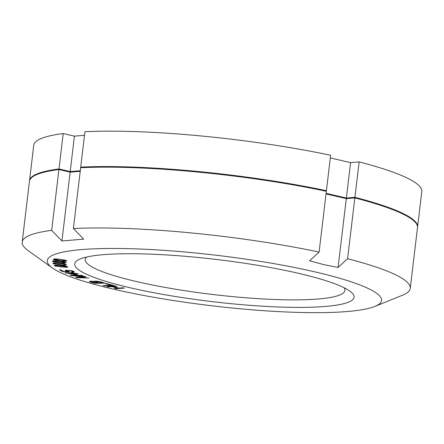 <?xml version="1.0" encoding="UTF-8"?>
<svg xmlns="http://www.w3.org/2000/svg" width="444" height="444" viewBox="0 0 444 444"><rect width="100%" height="100%" fill="white"/><g stroke="black" fill="none" stroke-linecap="round" stroke-linejoin="round"><path stroke-width="0.67" d="M80.708 167.133L84.932 131.724A195.404 29.426 6.8 0 1 330.636 155.278L326.412 190.692A195.404 29.426 -173.2 0 0 80.708 167.133L82.806 167.621M326.412 190.692L324.359 190.864M326.101 193.323L346.364 198.041L354.911 197.325A195.404 29.426 -173.2 0 1 417.576 226.967A195.404 29.426 -173.2 0 1 417.532 227.261M29.52 180.697L33.744 145.282A195.404 29.426 6.8 0 1 63.22 133.544L58.997 168.953A195.404 29.426 -173.2 0 0 29.52 180.697A195.404 29.426 -173.2 0 0 29.493 180.991M58.997 168.953L70.208 171.567L80.281 170.724M330.325 157.914L350.588 162.632L359.135 161.916A195.404 29.426 6.8 0 1 421.8 191.553L417.576 226.967M63.22 133.544L74.431 136.153L84.504 135.309M359.135 161.916L354.911 197.325M70.208 171.567L74.431 136.153M346.364 198.041L350.588 162.632M63.925 264.174L64.952 264.63L64.752 264.829L62.549 264.902L57.01 264.313L54.162 263.481L56.56 263.214L63.958 263.903M315.728 272.061A168.348 25.352 6.8 0 1 374.847 306.427A168.348 25.352 6.8 0 1 113.07 289.055A168.348 25.352 6.8 0 1 52.37 267.971A168.348 25.352 6.8 0 1 122.167 248.523A168.348 25.352 6.8 0 1 315.728 272.061M299.084 273.454A140.693 21.184 6.8 0 1 349.811 291.075A140.693 21.184 6.8 0 1 291.48 307.331A140.693 21.184 6.8 0 1 129.715 287.662A140.693 21.184 6.8 0 1 80.308 258.941A140.693 21.184 6.8 0 1 299.084 273.454M124.442 288.101L123.121 287.779L119.031 288.062L112.848 286.563L116.939 286.28L115.618 285.958L106.876 286.558L108.203 286.88L111.733 286.641L117.915 288.139L114.38 288.378L115.706 288.7L124.442 288.101M103.064 285.57L104.285 285.897L113.93 285.525L106.593 283.566L105.367 283.616L111.477 285.248L103.064 285.57M93.784 281.391L90.154 281.207L89.416 281.679L94.583 283.272L105.028 283.128L99.417 281.54L95.71 281.135L93.784 281.391M73.493 275.452L82.895 275.735L82.046 275.408L70.102 275.052L71.373 275.541L84.166 276.679L75.613 277.173L76.884 277.667L88.828 278.022L78.577 277.417L86.003 276.934L84.871 276.495L73.493 275.452L73.526 275.152M78.288 273.693L73.854 273.188L72.694 272.655L71.09 272.577L72.25 273.11L65.035 272.755L75.719 274.714L77.323 274.792L74.548 273.51L78.288 273.693M69.175 271.678L66.689 270.685L68.903 270.551L72.311 271.234L72.955 271.734L71.756 271.889L72.305 272.2L74.059 272.083L74.248 271.634L71.667 270.729L66.411 270.252L65.584 270.335L65.396 270.785L67.976 271.689L63.548 271.406L60.878 269.897L59.496 269.808L62.626 271.578L69.819 272.039L69.175 271.678M60.434 266.966L67.727 267.116L67.21 266.539L65.135 265.989L57.498 265.146L54.212 265.323L54.723 265.901L60.462 266.744M58.575 264.741L64.624 265.212L66.406 264.785L62.904 263.714L55.611 262.937L52.88 263.081L53.108 263.631L58.602 264.519M57.842 262.632L63.997 263.192L66.123 262.831L62.998 261.76L55.694 260.889L52.719 260.967L52.392 261.194L52.653 261.483L57.87 262.41M58.231 260.65L64.452 261.294L66.905 261.005L64.186 259.945L56.921 258.98L53.718 258.996L53.358 259.474L55.966 260.262L58.258 260.423M94.8 282.928L90.937 281.718L93.606 281.679L97.913 282.884L94.8 282.928M95.937 281.474L98.274 281.613L102.581 282.817L99.245 282.867L95.382 281.657L95.976 281.146M74.908 274.342L67.865 273.182L72.944 273.432L74.908 274.342L74.986 273.715M56.127 265.989L55.622 265.723L56.149 265.418L59.402 265.501L66.311 266.722L62.532 266.944L56.127 265.989M54.118 261.616L53.852 261.366L54.773 261.127L58.308 261.333L62.099 261.827L64.663 262.659L60.206 262.693L54.118 261.616M54.84 259.629L55.811 259.185L59.452 259.446L63.198 259.99L65.451 260.817L60.706 260.756L54.84 259.629M374.847 306.427L402.464 295.249A195.404 29.426 -173.2 0 0 410.256 288.361A195.404 29.426 -173.2 0 0 347.591 258.719L338.089 267.443L346.298 198.635L354.839 197.919L347.591 258.719M319.092 252.081A195.404 29.426 -173.2 0 0 73.388 228.527L80.642 167.727A195.404 29.426 -173.2 0 1 326.346 191.281L319.092 252.081L309.596 260.811L323.781 264.635L338.089 267.443M58.924 169.547L51.676 230.347A195.404 29.426 -173.2 0 0 22.2 242.085L29.448 181.285A195.404 29.426 -173.2 0 1 58.924 169.547L70.141 172.155L80.214 171.312M410.256 288.361L417.504 227.556A195.404 29.426 -173.2 0 0 354.839 197.919M326.029 193.917L346.298 198.635M344.122 287.745A130.769 19.691 6.8 0 1 344.921 290.42A130.769 19.691 6.8 0 1 271.661 299.373A130.769 19.691 6.8 0 1 136.358 281.535A130.769 19.691 6.8 0 1 85.22 259.451A130.769 19.691 6.8 0 1 86.624 257.037M22.2 242.085A195.404 29.426 -173.2 0 0 28.155 250.616L52.37 267.971M73.388 228.527L83.65 239.144L61.932 240.97L51.676 230.347M61.932 240.97L70.141 172.155M115.706 288.7L115.756 288.284M117.915 288.139L117.954 287.801M111.733 286.641L111.783 286.225M108.203 286.88L108.253 286.463M112.848 286.563L112.898 286.147M104.285 285.897L104.329 285.52M111.477 285.248L111.522 284.882M94.583 283.272L94.628 282.878M90.126 281.957L90.215 281.207M89.416 281.679L89.449 281.391M97.913 282.884L97.958 282.484M94.383 281.84L94.461 281.169M91.936 281.529L91.969 281.252M91.492 281.535L91.531 281.224M91.009 281.601L91.059 281.196M90.937 281.718L90.998 281.196M96.603 281.463L96.637 281.185M95.454 281.54L95.504 281.135M95.382 281.657L95.443 281.135M102.581 282.817L102.625 282.423M99.051 281.774L99.084 281.49M78.577 277.417L78.627 277.001M76.884 277.667L76.956 277.095M71.373 275.541L71.428 275.091M65.729 273.077L65.762 272.794M75.719 274.714L75.796 274.087M72.25 273.11L72.305 272.638M74.548 273.51L74.581 273.227M67.865 273.182L67.899 272.899M72.944 273.432L73.016 272.805M62.626 271.578L62.704 270.923M66.683 271.378L66.75 270.818M65.945 271.101L66.045 270.291M65.396 270.785L65.44 270.418M74.059 272.083L74.12 271.567M73.232 272.166L73.349 271.19M72.305 272.2L72.35 271.867M72.955 271.734L73.032 271.073M72.866 271.545L72.927 271.034M72.311 271.234L72.35 270.896M66.966 270.562L67.005 270.246M66.689 270.685L66.739 270.246M55.805 266.222L55.85 265.839M54.723 265.901L54.812 265.179M67.072 267.277L67.161 266.522M66.334 267.338L66.456 266.311M65.262 267.327L65.296 267.033M66.311 266.722L66.361 266.289M65.812 266.45L65.845 266.15M56.149 265.418L56.183 265.107M55.7 265.506L55.744 265.101M55.622 265.723L55.694 265.101M55.006 264.186L55.039 263.897M54.074 263.952L54.196 262.92M53.108 263.631L53.18 263.031M66.228 265.029L66.267 264.685M65.446 265.168L65.546 264.33M64.624 265.212L64.669 264.84M63.498 265.179L63.531 264.902M64.952 264.63L65.007 264.152M64.563 264.374L64.602 264.052M54.162 263.481L54.229 262.92M54.357 263.286L54.407 262.909M54.884 263.209L54.923 262.915M54.357 262.038L54.396 261.716M53.496 261.805L53.613 260.861M52.653 261.483L52.708 260.972M65.795 263.059L65.856 262.537M64.891 263.164L65.007 262.215M63.997 263.192L64.036 262.87M64.663 262.659L64.724 262.143M64.397 262.41L64.441 262.065M63.831 262.21L63.864 261.932M54.773 261.127L54.806 260.85M54.174 261.189L54.212 260.844M53.852 261.366L53.913 260.85M55.966 260.262L56 259.984M54.862 260.023L54.906 259.651M54.079 259.79L54.179 258.957M53.358 259.474L53.402 259.13M66.434 261.211L66.506 260.606M65.412 261.294L65.54 260.251M64.452 261.294L64.485 261.011M65.451 260.817L65.523 260.245M65.312 260.578L65.357 260.195M64.818 260.378L64.857 260.084M55.139 259.229L55.178 258.908M54.701 259.39L54.756 258.913"/></g></svg>
